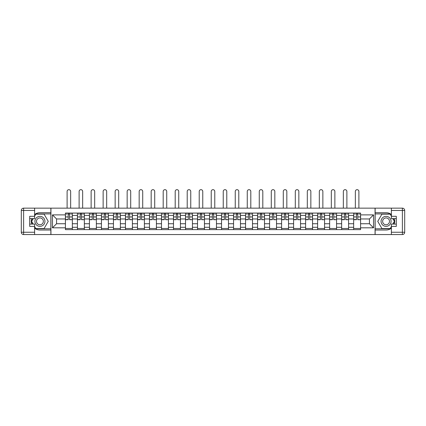 <?xml version="1.0" encoding="UTF-8"?>
<svg xmlns="http://www.w3.org/2000/svg" width="426" height="426" viewBox="0 0 426 426"><rect width="100%" height="100%" fill="white"/><g stroke="black" fill="none" stroke-linecap="round" stroke-linejoin="round"><path stroke-width="0.64" d="M34.618 228.192A8.664 8.664 0 0 0 39.932 230.013L50.864 230.013L50.864 234.556L375.136 234.556L375.136 230.013L386.068 230.013A8.664 8.664 0 0 0 391.382 228.192M391.382 214.512A8.664 8.664 0 0 0 386.068 212.691L375.136 212.691L375.136 208.149L50.864 208.149L50.864 212.691L39.932 212.691A8.664 8.664 0 0 0 34.618 214.512M77.425 229.63L77.425 215.423L72.345 215.423L72.345 229.63M72.345 215.423L72.345 213.075M77.425 215.423L77.425 213.075M84.353 213.075L84.353 229.63M89.433 229.63L89.433 213.075M96.361 213.075L96.361 229.63M101.447 229.63L101.447 213.075M108.374 213.075L108.374 229.63M113.454 229.63L113.454 213.075M120.382 213.075L120.382 229.63M125.462 229.63L125.462 213.075M132.395 213.075L132.395 229.63M137.476 229.63L137.476 213.075M144.403 213.075L144.403 229.63M149.483 229.63L149.483 213.075M156.411 213.075L156.411 229.63M161.497 229.63L161.497 213.075M168.424 213.075L168.424 229.63M173.504 229.63L173.504 213.075M180.432 213.075L180.432 229.63M185.518 229.63L185.518 213.075M192.445 213.075L192.445 229.63M197.526 229.63L197.526 213.075M204.453 213.075L204.453 229.63M209.533 229.63L209.533 213.075M216.467 213.075L216.467 229.63M221.547 229.63L221.547 213.075M228.474 213.075L228.474 229.63M233.554 229.63L233.554 213.075M240.482 213.075L240.482 229.63M245.568 229.63L245.568 213.075M252.496 213.075L252.496 229.63M257.576 229.63L257.576 213.075M264.503 213.075L264.503 229.63M269.589 229.63L269.589 213.075M276.517 213.075L276.517 229.63M281.597 229.63L281.597 213.075M288.524 213.075L288.524 229.63M293.605 229.63L293.605 213.075M300.538 213.075L300.538 229.63M305.618 229.63L305.618 213.075M312.546 213.075L312.546 229.63M317.626 229.63L317.626 213.075M324.553 213.075L324.553 229.63M329.639 229.63L329.639 213.075M336.567 213.075L336.567 229.63M341.647 229.63L341.647 213.075M348.575 213.075L348.575 229.63M353.655 229.63L353.655 213.075M353.655 223.741L348.575 223.741M341.647 223.741L336.567 223.741M329.639 223.741L324.553 223.741M317.626 223.741L312.546 223.741M305.618 223.741L300.538 223.741M293.605 223.741L288.524 223.741M281.597 223.741L276.517 223.741M269.589 223.741L264.503 223.741M257.576 223.741L252.496 223.741M245.568 223.741L240.482 223.741M233.554 223.741L228.474 223.741M221.547 223.741L216.467 223.741M209.533 223.741L204.453 223.741M197.526 223.741L192.445 223.741M185.518 223.741L180.432 223.741M173.504 223.741L168.424 223.741M161.497 223.741L156.411 223.741M149.483 223.741L144.403 223.741M137.476 223.741L132.395 223.741M125.462 223.741L120.382 223.741M113.454 223.741L108.374 223.741M101.447 223.741L96.361 223.741M89.433 223.741L84.353 223.741M77.425 223.741L72.345 223.741M353.655 218.964L348.575 218.964M341.647 218.964L336.567 218.964M329.639 218.964L324.553 218.964M317.626 218.964L312.546 218.964M305.618 218.964L300.538 218.964M293.605 218.964L288.524 218.964M281.597 218.964L276.517 218.964M269.589 218.964L264.503 218.964M257.576 218.964L252.496 218.964M245.568 218.964L240.482 218.964M233.554 218.964L228.474 218.964M221.547 218.964L216.467 218.964M209.533 218.964L204.453 218.964M197.526 218.964L192.445 218.964M185.518 218.964L180.432 218.964M173.504 218.964L168.424 218.964M161.497 218.964L156.411 218.964M149.483 218.964L144.403 218.964M137.476 218.964L132.395 218.964M125.462 218.964L120.382 218.964M113.454 218.964L108.374 218.964M101.447 218.964L96.361 218.964M89.433 218.964L84.353 218.964M77.425 218.964L72.345 218.964M56.562 223.741L65.412 223.741L65.412 218.964L56.562 218.964L56.562 223.741L52.478 227.819L52.478 214.885L65.412 214.885L65.412 218.964M360.588 218.964L360.588 223.741L369.438 223.741L369.438 218.964L360.588 218.964L360.588 213.075L65.412 213.075L65.412 214.885M360.588 214.885L373.522 214.885L373.522 227.819L360.588 227.819L360.588 223.741M65.412 223.741L65.412 229.63L360.588 229.63L360.588 227.819M65.412 227.819L52.478 227.819M375.061 234.556L375.061 208.149M50.939 234.556L50.939 208.149M72.345 228.474L65.412 228.474M68.224 214.23L69.534 214.23M84.353 228.474L77.425 228.474M80.232 214.23L81.542 214.23M96.361 228.474L89.433 228.474M92.245 214.23L93.555 214.23M108.374 228.474L101.447 228.474M104.253 214.23L105.563 214.23M120.382 228.474L113.454 228.474M116.266 214.23L117.576 214.23M132.395 228.474L125.462 228.474M128.274 214.23L129.584 214.23M144.403 228.474L137.476 228.474M140.287 214.23L141.592 214.23M156.411 228.474L149.483 228.474M152.295 214.23L153.605 214.23M168.424 228.474L161.497 228.474M164.303 214.23L165.613 214.23M180.432 228.474L173.504 228.474M176.316 214.23L177.626 214.23M192.445 228.474L185.518 228.474M188.324 214.23L189.634 214.23M204.453 228.474L197.526 228.474M200.337 214.23L201.642 214.23M216.467 228.474L209.533 228.474M212.345 214.23L213.655 214.23M228.474 228.474L221.547 228.474M224.358 214.23L225.663 214.23M240.482 228.474L233.554 228.474M236.366 214.23L237.676 214.23M252.496 228.474L245.568 228.474M248.374 214.23L249.684 214.23M264.503 228.474L257.576 228.474M260.387 214.23L261.697 214.23M276.517 228.474L269.589 228.474M272.395 214.23L273.705 214.23M288.524 228.474L281.597 228.474M284.408 214.23L285.713 214.23M300.538 228.474L293.605 228.474M296.416 214.23L297.726 214.23M312.546 228.474L305.618 228.474M308.424 214.23L309.734 214.23M324.553 228.474L317.626 228.474M320.437 214.23L321.747 214.23M336.567 228.474L329.639 228.474M332.445 214.23L333.755 214.23M348.575 228.474L341.647 228.474M344.458 214.23L345.768 214.23M360.588 228.474L353.655 228.474M356.466 214.23L357.776 214.23M52.478 214.885L56.562 218.964M369.438 223.741L373.522 227.819M369.438 218.964L373.522 214.885M70.647 208.149L70.647 191.444A1.773 1.773 86.4 0 0 68.879 189.671A1.773 1.773 86.4 0 0 67.106 191.444L67.106 208.149M69.534 219.534L72.303 219.699L69.534 219.699L69.534 213.154L72.303 213.154L70.764 213.154M72.303 219.534L72.303 213.154M68.224 214.156L69.534 214.156M66.456 214.156L66.994 214.156M70.764 214.156L71.302 214.156M68.224 213.154L65.455 213.154L65.455 219.699L68.224 219.699L68.224 213.154L69.534 213.154M82.66 208.149L82.66 191.444A1.773 1.773 86.4 0 0 80.887 189.671A1.773 1.773 86.4 0 0 79.119 191.444L79.119 208.149M81.542 219.534L84.316 219.699L81.542 219.699L81.542 213.154L84.316 213.154L82.777 213.154M84.316 219.534L84.316 213.154M80.232 214.156L81.542 214.156M78.464 214.156L79.002 214.156M82.777 214.156L83.315 214.156M80.232 213.154L77.463 213.154L77.463 219.699L80.232 219.699L80.232 213.154L81.542 213.154M94.668 208.149L94.668 191.444A1.773 1.773 86.4 0 0 92.9 189.671A1.773 1.773 86.4 0 0 91.127 191.444L91.127 208.149M93.555 219.534L96.324 219.699L93.555 219.699L93.555 213.154L96.324 213.154L94.785 213.154M96.324 219.534L96.324 213.154M92.245 214.156L93.555 214.156M90.472 214.156L91.015 214.156M94.785 214.156L95.323 214.156M92.245 213.154L89.471 213.154L89.471 219.699L92.245 219.699L92.245 213.154L93.555 213.154M31.71 218.618A8.664 8.664 0 0 0 31.71 224.087M50.864 208.149L34.618 208.149L34.618 218.618L29.692 218.618M50.864 234.556L23.611 234.556A2.311 2.311 0 0 1 21.3 232.245L21.3 210.46A2.311 2.311 0 0 1 23.611 208.149L34.618 208.149M50.864 230.013L50.864 212.691M29.692 224.087L34.618 224.087L34.618 234.556M34.618 216.312L29.692 216.312L29.692 226.398L34.618 226.398M50.864 213.921L35.64 213.921L34.618 215.694M34.618 227.01L35.64 228.783L50.864 228.783M32.93 218.618L31.354 221.355L32.93 224.087M394.29 224.087A8.664 8.664 0 0 0 394.29 218.618M375.136 234.556L391.382 234.556L391.382 224.087L396.308 224.087M375.136 208.149L402.389 208.149A2.311 2.311 0 0 1 404.7 210.46L404.7 232.245A2.311 2.311 0 0 1 402.389 234.556L391.382 234.556M375.136 212.691L375.136 230.013M396.308 218.618L391.382 218.618L391.382 208.149M391.382 226.398L396.308 226.398L396.308 216.312L391.382 216.312M375.136 228.783L390.36 228.783L391.382 227.01M391.382 215.694L390.36 213.921L375.136 213.921M393.07 224.087L394.646 221.355L393.07 218.618M34.927 221.355A5.005 5.005 0 0 0 39.932 226.355A5.005 5.005 0 0 0 44.938 221.355A5.005 5.005 0 0 0 39.932 216.349A5.005 5.005 0 0 0 34.927 221.355M36.503 221.355A3.424 3.424 0 0 0 39.932 224.779A3.424 3.424 0 0 0 43.356 221.355A3.424 3.424 0 0 0 39.932 217.926A3.424 3.424 0 0 0 36.503 221.355M34.618 216.158L35.773 214.156L44.086 214.156L48.244 221.355L44.086 228.549L35.773 228.549L34.618 226.547M33.196 224.087L31.62 221.355L33.196 218.618M381.062 221.355A5.005 5.005 0 0 0 386.068 226.355A5.005 5.005 0 0 0 391.073 221.355A5.005 5.005 0 0 0 386.068 216.349A5.005 5.005 0 0 0 381.062 221.355M382.644 221.355A3.424 3.424 0 0 0 386.068 224.779A3.424 3.424 0 0 0 389.497 221.355A3.424 3.424 0 0 0 386.068 217.926A3.424 3.424 0 0 0 382.644 221.355M391.382 226.547L390.227 228.549L381.914 228.549L377.755 221.355L381.914 214.156L390.227 214.156L391.382 216.158M392.804 218.618L394.38 221.355L392.804 224.087M106.681 208.149L106.681 191.444A1.773 1.773 86.4 0 0 104.908 189.671A1.773 1.773 86.4 0 0 103.14 191.444L103.14 208.149M105.563 219.534L108.337 219.699L105.563 219.699L105.563 213.154L108.337 213.154L106.793 213.154M108.337 219.534L108.337 213.154M104.253 214.156L105.563 214.156M102.485 214.156L103.023 214.156M106.793 214.156L107.336 214.156M104.253 213.154L101.484 213.154L101.484 219.699L104.253 219.699L104.253 213.154L105.563 213.154M118.689 208.149L118.689 191.444A1.773 1.773 86.4 0 0 116.921 189.671A1.773 1.773 86.4 0 0 115.148 191.444L115.148 208.149M117.576 219.534L120.345 219.699L117.576 219.699L117.576 213.154L120.345 213.154L118.806 213.154M120.345 219.534L120.345 213.154M116.266 214.156L117.576 214.156M114.493 214.156L115.031 214.156M118.806 214.156L119.344 214.156M116.266 213.154L113.492 213.154L113.492 219.699L116.266 219.699L116.266 213.154L117.576 213.154M130.702 208.149L130.702 191.444A1.773 1.773 86.4 0 0 128.929 189.671A1.773 1.773 86.4 0 0 127.161 191.444L127.161 208.149M129.584 219.534L132.353 219.699L129.584 219.699L129.584 213.154L132.353 213.154L130.814 213.154M132.353 219.534L132.353 213.154M128.274 214.156L129.584 214.156M126.506 214.156L127.044 214.156M130.814 214.156L131.352 214.156M128.274 213.154L125.505 213.154L125.505 219.699L128.274 219.699L128.274 213.154L129.584 213.154M142.71 208.149L142.71 191.444A1.773 1.773 86.4 0 0 140.937 189.671A1.773 1.773 86.4 0 0 139.169 191.444L139.169 208.149M141.592 219.534L144.366 219.699L141.592 219.699L141.592 213.154L144.366 213.154L142.827 213.154M144.366 219.534L144.366 213.154M140.287 214.156L141.592 214.156M138.514 214.156L139.052 214.156M142.827 214.156L143.365 214.156M140.287 213.154L137.513 213.154L137.513 219.699L140.287 219.699L140.287 213.154L141.592 213.154M154.718 208.149L154.718 191.444A1.773 1.773 86.4 0 0 152.95 189.671A1.773 1.773 86.4 0 0 151.177 191.444L151.177 208.149M153.605 219.534L156.374 219.699L153.605 219.699L153.605 213.154L156.374 213.154L154.835 213.154M156.374 219.534L156.374 213.154M152.295 214.156L153.605 214.156M150.522 214.156L151.065 214.156M154.835 214.156L155.373 214.156M152.295 213.154L149.526 213.154L149.526 219.699L152.295 219.699L152.295 213.154L153.605 213.154M166.731 208.149L166.731 191.444A1.773 1.773 86.4 0 0 164.958 189.671A1.773 1.773 86.4 0 0 163.19 191.444L163.19 208.149M165.613 219.534L168.387 219.699L165.613 219.699L165.613 213.154L168.387 213.154L166.848 213.154M168.387 219.534L168.387 213.154M164.303 214.156L165.613 214.156M162.535 214.156L163.073 214.156M166.848 214.156L167.386 214.156M164.303 213.154L161.534 213.154L161.534 219.699L164.303 219.699L164.303 213.154L165.613 213.154M178.739 208.149L178.739 191.444A1.773 1.773 86.4 0 0 176.971 189.671A1.773 1.773 86.4 0 0 175.198 191.444L175.198 208.149M177.626 219.534L180.395 219.699L177.626 219.699L177.626 213.154L180.395 213.154L178.856 213.154M180.395 219.534L180.395 213.154M176.316 214.156L177.626 214.156M174.543 214.156L175.086 214.156M178.856 214.156L179.394 214.156M176.316 213.154L173.542 213.154L173.542 219.699L176.316 219.699L176.316 213.154L177.626 213.154M190.752 208.149L190.752 191.444A1.773 1.773 86.4 0 0 188.979 189.671A1.773 1.773 86.4 0 0 187.211 191.444L187.211 208.149M189.634 219.534L192.408 219.699L189.634 219.699L189.634 213.154L192.408 213.154L190.864 213.154M192.408 219.534L192.408 213.154M188.324 214.156L189.634 214.156M186.556 214.156L187.094 214.156M190.864 214.156L191.407 214.156M188.324 213.154L185.555 213.154L185.555 219.699L188.324 219.699L188.324 213.154L189.634 213.154M202.76 208.149L202.76 191.444A1.773 1.773 86.4 0 0 200.992 189.671A1.773 1.773 86.4 0 0 199.219 191.444L199.219 208.149M201.642 219.534L204.416 219.699L201.642 219.699L201.642 213.154L204.416 213.154L202.877 213.154M204.416 219.534L204.416 213.154M200.337 214.156L201.642 214.156M198.564 214.156L199.102 214.156M202.877 214.156L203.415 214.156M200.337 213.154L197.563 213.154L197.563 219.699L200.337 219.699L200.337 213.154L201.642 213.154M214.773 208.149L214.773 191.444A1.773 1.773 86.4 0 0 213 189.671A1.773 1.773 86.4 0 0 211.227 191.444L211.227 208.149M213.655 219.534L216.424 219.699L213.655 219.699L213.655 213.154L216.424 213.154L214.885 213.154M216.424 219.534L216.424 213.154M212.345 214.156L213.655 214.156M210.577 214.156L211.115 214.156M214.885 214.156L215.423 214.156M212.345 213.154L209.576 213.154L209.576 219.699L212.345 219.699L212.345 213.154L213.655 213.154M226.781 208.149L226.781 191.444A1.773 1.773 86.4 0 0 225.008 189.671A1.773 1.773 86.4 0 0 223.24 191.444L223.24 208.149M225.663 219.534L228.437 219.699L225.663 219.699L225.663 213.154L228.437 213.154L226.898 213.154M228.437 219.534L228.437 213.154M224.358 214.156L225.663 214.156M222.585 214.156L223.123 214.156M226.898 214.156L227.436 214.156M224.358 213.154L221.584 213.154L221.584 219.699L224.358 219.699L224.358 213.154L225.663 213.154M238.789 208.149L238.789 191.444A1.773 1.773 86.4 0 0 237.021 189.671A1.773 1.773 86.4 0 0 235.248 191.444L235.248 208.149M237.676 219.534L240.445 219.699L237.676 219.699L237.676 213.154L240.445 213.154L238.906 213.154M240.445 219.534L240.445 213.154M236.366 214.156L237.676 214.156M234.593 214.156L235.136 214.156M238.906 214.156L239.444 214.156M236.366 213.154L233.592 213.154L233.592 219.699L236.366 219.699L236.366 213.154L237.676 213.154M250.802 208.149L250.802 191.444A1.773 1.773 86.4 0 0 249.029 189.671A1.773 1.773 86.4 0 0 247.261 191.444L247.261 208.149M249.684 219.534L252.458 219.699L249.684 219.699L249.684 213.154L252.458 213.154L250.914 213.154M252.458 219.534L252.458 213.154M248.374 214.156L249.684 214.156M246.606 214.156L247.144 214.156M250.914 214.156L251.457 214.156M248.374 213.154L245.605 213.154L245.605 219.699L248.374 219.699L248.374 213.154L249.684 213.154M262.81 208.149L262.81 191.444A1.773 1.773 86.4 0 0 261.042 189.671A1.773 1.773 86.4 0 0 259.269 191.444L259.269 208.149M261.697 219.534L264.466 219.699L261.697 219.699L261.697 213.154L264.466 213.154L262.927 213.154M264.466 219.534L264.466 213.154M260.387 214.156L261.697 214.156M258.614 214.156L259.152 214.156M262.927 214.156L263.465 214.156M260.387 213.154L257.613 213.154L257.613 219.699L260.387 219.699L260.387 213.154L261.697 213.154M274.823 208.149L274.823 191.444A1.773 1.773 86.4 0 0 273.05 189.671A1.773 1.773 86.4 0 0 271.282 191.444L271.282 208.149M273.705 219.534L276.474 219.699L273.705 219.699L273.705 213.154L276.474 213.154L274.935 213.154M276.474 219.534L276.474 213.154M272.395 214.156L273.705 214.156M270.627 214.156L271.165 214.156M274.935 214.156L275.478 214.156M272.395 213.154L269.626 213.154L269.626 219.699L272.395 219.699L272.395 213.154L273.705 213.154M286.831 208.149L286.831 191.444A1.773 1.773 86.4 0 0 285.063 189.671A1.773 1.773 86.4 0 0 283.29 191.444L283.29 208.149M285.713 219.534L288.487 219.699L285.713 219.699L285.713 213.154L288.487 213.154L286.948 213.154M288.487 219.534L288.487 213.154M284.408 214.156L285.713 214.156M282.635 214.156L283.173 214.156M286.948 214.156L287.486 214.156M284.408 213.154L281.634 213.154L281.634 219.699L284.408 219.699L284.408 213.154L285.713 213.154M298.839 208.149L298.839 191.444A1.773 1.773 86.4 0 0 297.071 189.671A1.773 1.773 86.4 0 0 295.298 191.444L295.298 208.149M297.726 219.534L300.495 219.699L297.726 219.699L297.726 213.154L300.495 213.154L298.956 213.154M300.495 219.534L300.495 213.154M296.416 214.156L297.726 214.156M294.648 214.156L295.186 214.156M298.956 214.156L299.494 214.156M296.416 213.154L293.647 213.154L293.647 219.699L296.416 219.699L296.416 213.154L297.726 213.154M310.852 208.149L310.852 191.444A1.773 1.773 86.4 0 0 309.079 189.671A1.773 1.773 86.4 0 0 307.311 191.444L307.311 208.149M309.734 219.534L312.508 219.699L309.734 219.699L309.734 213.154L312.508 213.154L310.969 213.154M312.508 219.534L312.508 213.154M308.424 214.156L309.734 214.156M306.656 214.156L307.194 214.156M310.969 214.156L311.507 214.156M308.424 213.154L305.655 213.154L305.655 219.699L308.424 219.699L308.424 213.154L309.734 213.154M322.86 208.149L322.86 191.444A1.773 1.773 86.4 0 0 321.092 189.671A1.773 1.773 86.4 0 0 319.319 191.444L319.319 208.149M321.747 219.534L324.516 219.699L321.747 219.699L321.747 213.154L324.516 213.154L322.977 213.154M324.516 219.534L324.516 213.154M320.437 214.156L321.747 214.156M318.664 214.156L319.207 214.156M322.977 214.156L323.515 214.156M320.437 213.154L317.663 213.154L317.663 219.699L320.437 219.699L320.437 213.154L321.747 213.154M334.873 208.149L334.873 191.444A1.773 1.773 86.4 0 0 333.1 189.671A1.773 1.773 86.4 0 0 331.332 191.444L331.332 208.149M333.755 219.534L336.529 219.699L333.755 219.699L333.755 213.154L336.529 213.154L334.985 213.154M336.529 219.534L336.529 213.154M332.445 214.156L333.755 214.156M330.677 214.156L331.215 214.156M334.985 214.156L335.528 214.156M332.445 213.154L329.676 213.154L329.676 219.699L332.445 219.699L332.445 213.154L333.755 213.154M346.881 208.149L346.881 191.444A1.773 1.773 86.4 0 0 345.113 189.671A1.773 1.773 86.4 0 0 343.34 191.444L343.34 208.149M345.768 219.534L348.537 219.699L345.768 219.699L345.768 213.154L348.537 213.154L346.998 213.154M348.537 219.534L348.537 213.154M344.458 214.156L345.768 214.156M342.685 214.156L343.223 214.156M346.998 214.156L347.536 214.156M344.458 213.154L341.684 213.154L341.684 219.699L344.458 219.699L344.458 213.154L345.768 213.154M358.894 208.149L358.894 191.444A1.773 1.773 86.4 0 0 357.121 189.671A1.773 1.773 86.4 0 0 355.353 191.444L355.353 208.149M357.776 219.534L360.545 219.699L357.776 219.699L357.776 213.154L360.545 213.154L359.006 213.154M360.545 219.534L360.545 213.154M356.466 214.156L357.776 214.156M354.698 214.156L355.236 214.156M359.006 214.156L359.544 214.156M356.466 213.154L353.697 213.154L353.697 219.699L356.466 219.699L356.466 213.154L357.776 213.154M341.647 215.423L336.567 215.423M329.639 215.423L324.553 215.423M317.626 215.423L312.546 215.423M305.618 215.423L300.538 215.423M293.605 215.423L288.524 215.423M281.597 215.423L276.517 215.423M269.589 215.423L264.503 215.423M257.576 215.423L252.496 215.423M245.568 215.423L240.482 215.423M233.554 215.423L228.474 215.423M221.547 215.423L216.467 215.423M209.533 215.423L204.453 215.423M197.526 215.423L192.445 215.423M185.518 215.423L180.432 215.423M173.504 215.423L168.424 215.423M161.497 215.423L156.411 215.423M149.483 215.423L144.403 215.423M137.476 215.423L132.395 215.423M125.462 215.423L120.382 215.423M113.454 215.423L108.374 215.423M101.447 215.423L96.361 215.423M89.433 215.423L84.353 215.423M353.655 215.423L348.575 215.423M341.647 227.282L336.567 227.282M329.639 227.282L324.553 227.282M317.626 227.282L312.546 227.282M305.618 227.282L300.538 227.282M293.605 227.282L288.524 227.282M281.597 227.282L276.517 227.282M269.589 227.282L264.503 227.282M257.576 227.282L252.496 227.282M245.568 227.282L240.482 227.282M233.554 227.282L228.474 227.282M221.547 227.282L216.467 227.282M209.533 227.282L204.453 227.282M197.526 227.282L192.445 227.282M185.518 227.282L180.432 227.282M173.504 227.282L168.424 227.282M161.497 227.282L156.411 227.282M149.483 227.282L144.403 227.282M137.476 227.282L132.395 227.282M125.462 227.282L120.382 227.282M113.454 227.282L108.374 227.282M101.447 227.282L96.361 227.282M89.433 227.282L84.353 227.282M77.425 227.282L72.345 227.282M353.655 227.282L348.575 227.282M69.534 216.935L72.303 216.935M65.455 219.534L68.224 219.534M65.455 216.935L68.224 216.935M81.542 216.935L84.316 216.935M77.463 219.534L80.232 219.534M77.463 216.935L80.232 216.935M93.555 216.935L96.324 216.935M89.471 219.534L92.245 219.534M89.471 216.935L92.245 216.935M34.618 210.46L23.611 210.46L23.611 232.245L34.618 232.245M21.3 210.46L23.611 210.46L23.611 208.149M23.611 234.556L23.611 232.245L21.3 232.245M391.382 232.245L402.389 232.245L402.389 210.46L391.382 210.46M404.7 232.245L402.389 232.245L402.389 234.556M402.389 208.149L402.389 210.46L404.7 210.46M105.563 216.935L108.337 216.935M101.484 219.534L104.253 219.534M101.484 216.935L104.253 216.935M117.576 216.935L120.345 216.935M113.492 219.534L116.266 219.534M113.492 216.935L116.266 216.935M129.584 216.935L132.353 216.935M125.505 219.534L128.274 219.534M125.505 216.935L128.274 216.935M141.592 216.935L144.366 216.935M137.513 219.534L140.287 219.534M137.513 216.935L140.287 216.935M153.605 216.935L156.374 216.935M149.526 219.534L152.295 219.534M149.526 216.935L152.295 216.935M165.613 216.935L168.387 216.935M161.534 219.534L164.303 219.534M161.534 216.935L164.303 216.935M177.626 216.935L180.395 216.935M173.542 219.534L176.316 219.534M173.542 216.935L176.316 216.935M189.634 216.935L192.408 216.935M185.555 219.534L188.324 219.534M185.555 216.935L188.324 216.935M201.642 216.935L204.416 216.935M197.563 219.534L200.337 219.534M197.563 216.935L200.337 216.935M213.655 216.935L216.424 216.935M209.576 219.534L212.345 219.534M209.576 216.935L212.345 216.935M225.663 216.935L228.437 216.935M221.584 219.534L224.358 219.534M221.584 216.935L224.358 216.935M237.676 216.935L240.445 216.935M233.592 219.534L236.366 219.534M233.592 216.935L236.366 216.935M249.684 216.935L252.458 216.935M245.605 219.534L248.374 219.534M245.605 216.935L248.374 216.935M261.697 216.935L264.466 216.935M257.613 219.534L260.387 219.534M257.613 216.935L260.387 216.935M273.705 216.935L276.474 216.935M269.626 219.534L272.395 219.534M269.626 216.935L272.395 216.935M285.713 216.935L288.487 216.935M281.634 219.534L284.408 219.534M281.634 216.935L284.408 216.935M297.726 216.935L300.495 216.935M293.647 219.534L296.416 219.534M293.647 216.935L296.416 216.935M309.734 216.935L312.508 216.935M305.655 219.534L308.424 219.534M305.655 216.935L308.424 216.935M321.747 216.935L324.516 216.935M317.663 219.534L320.437 219.534M317.663 216.935L320.437 216.935M333.755 216.935L336.529 216.935M329.676 219.534L332.445 219.534M329.676 216.935L332.445 216.935M345.768 216.935L348.537 216.935M341.684 219.534L344.458 219.534M341.684 216.935L344.458 216.935M357.776 216.935L360.545 216.935M353.697 219.534L356.466 219.534M353.697 216.935L356.466 216.935"/></g></svg>
